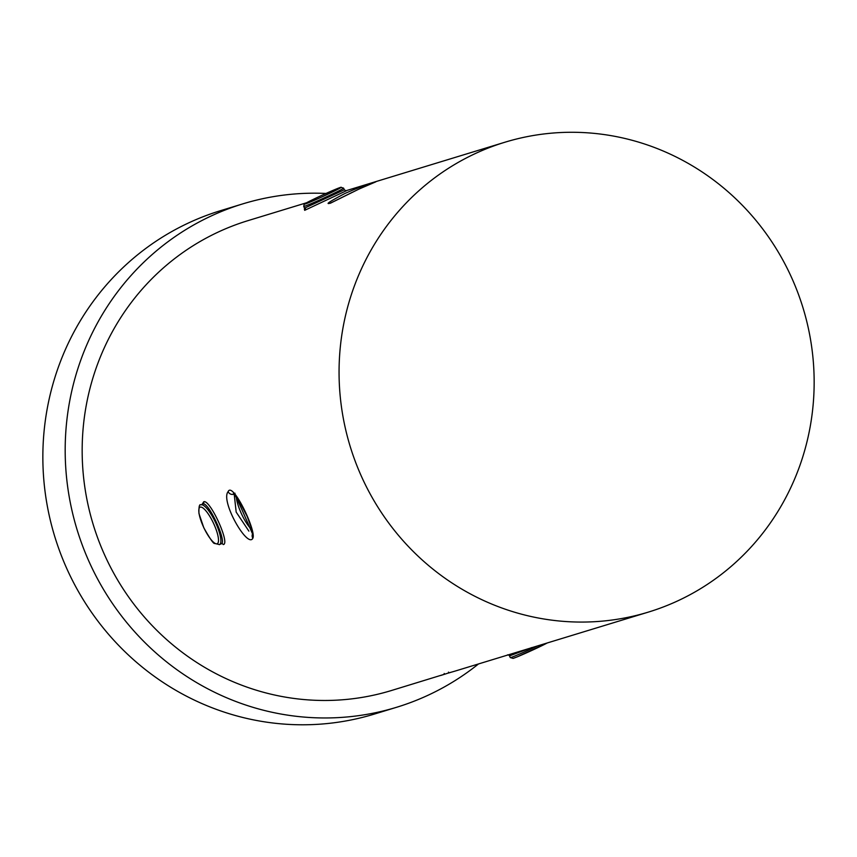 <?xml version="1.0" encoding="UTF-8"?>
<svg xmlns="http://www.w3.org/2000/svg" width="857" height="857" viewBox="0 0 857 857"><rect width="100%" height="100%" fill="white"/><g stroke="black" fill="none" stroke-linecap="round" stroke-linejoin="round"><path stroke-width="1.29" d="M228.155 491.607C232.547 481.12 256.586 530.976 252.869 538.185C247.823 548.994 220.067 500.863 228.155 491.607A4.381 4.135 -148.3 0 0 234.186 494.05L236.178 512.1L248.873 531.104M358.247 189.429L330.802 203.013C324.514 204.919 329.206 201.759 344.846 193.521C356.94 188.197 366.475 184.523 373.459 182.477L358.247 189.429M201.866 504.752L203.687 501.816A1.757 1.693 -107.1 0 1 202.82 503.97L202.82 503.97C208.412 501.109 227.748 543.327 221.074 543.831L221.288 543.745A1.757 1.693 72.9 0 0 221.277 543.745L221.299 543.745M203.687 501.816C209.772 498.592 230.587 544.034 223.259 544.559A1.757 1.693 72.9 0 0 221.288 543.745L219.521 544.581A21.928 5.785 64.8 0 1 219.317 544.656M345.746 191.036L304.685 210.329L305.51 208.765L304.428 209.665L304.524 208.144L343.636 190.093M202.82 503.97L200.859 504.88A21.928 5.785 64.8 0 1 201.063 504.805A21.928 5.785 64.8 0 1 215.6 522.641A21.928 5.785 64.8 0 1 219.521 544.581L214.614 543.445C213.554 543.938 209.954 538.71 203.795 527.762L198.953 513.504C198.76 506.776 199.392 503.895 200.859 504.88M531.908 647.538L510.226 655.616L507.612 654.823M478.517 663.939A263.185 253.693 -107 0 1 429.186 694.716A263.185 253.693 -107 0 1 396.523 707.304A263.185 253.693 -107 0 1 82.936 546.82A263.185 253.693 -107 0 1 210.211 216.435A263.185 253.693 -107 0 1 242.885 203.848A263.185 253.693 -107 0 1 326.014 193.457M396.523 707.304L374.188 714.127A263.185 253.693 -107 0 1 60.601 553.633A263.185 253.693 -107 0 1 187.876 223.259A263.185 253.693 -107 0 1 220.538 210.672L242.885 203.848M678.787 600.382A245.648 236.778 -107 0 1 648.299 612.123A245.648 236.778 -107 0 1 355.623 462.33A245.648 236.778 -107 0 1 474.414 153.981A245.648 236.778 -107 0 1 504.902 142.23A245.648 236.778 -107 0 1 797.588 292.023A245.648 236.778 -107 0 1 678.787 600.382M648.299 612.123L456.17 670.763A245.648 236.778 -107 0 1 449.796 672.606L391.403 690.528A245.648 236.778 -107 0 1 98.726 540.735A245.648 236.778 -107 0 1 217.517 232.386A245.648 236.778 -107 0 1 248.005 220.635L306.613 202.745M446.829 673.516A245.648 236.778 -107 0 1 444.462 674.288L440.723 675.477M448.511 672.124L448.789 672.959L451.457 672.145M305.338 208.101L305.338 208.09A1.757 1.693 73 0 1 304.685 210.329M236.264 496.321A21.928 5.785 -115.2 0 0 251.979 529.894M252.494 534.136A4.381 4.189 26.9 0 0 252.869 538.185M331.702 202.606A4.381 3.867 66.5 0 0 331.273 202.766L331.273 202.766A4.381 3.867 66.5 0 0 330.802 203.013M372.099 183.344A4.381 3.867 -107.8 0 1 373.459 182.477M200.259 507.119A20.182 5.324 -115.2 0 0 203.516 527.012A20.182 5.324 -115.2 0 0 217.057 543.777A20.182 5.324 -115.2 0 0 213.8 523.884A20.182 5.324 -115.2 0 0 200.259 507.119M304.503 206.269A21.928 0.803 155.4 0 1 303.71 206.398L304.171 204.277C303.774 204.491 303.271 203.987 322.671 194.968L340.754 187.308L343.593 188.133A21.928 0.803 155.4 0 1 326.635 196.778A21.928 0.803 155.4 0 1 304.503 206.269M340.529 187.394A20.182 0.739 -24.6 0 0 317.776 197.239A20.182 0.739 -24.6 0 0 305.306 203.955A20.182 0.739 -24.6 0 0 328.06 194.1A20.182 0.739 -24.6 0 0 340.529 187.394M513.332 658.315A20.182 0.739 155.4 0 0 529.155 651.663A20.182 0.739 155.4 0 0 547.227 642.975L517.499 656.741L513.107 658.401L510.269 657.576A21.928 0.803 -24.6 0 0 511.072 657.448A21.928 0.803 -24.6 0 0 537.478 645.942M444.194 673.463L444.462 674.288M252.569 533.986L251.722 528.908C248.691 519.738 245.916 512.893 243.409 508.383C237.228 497.317 233.907 492.314 233.425 493.396C235.354 497.778 228.69 478.677 252.569 533.986L252.483 534.19C253.447 534.093 251.637 528.083 247.052 516.16L237.935 498.699L233.425 493.396L235.032 493.246M375.816 181.845L359.758 188.733M352.195 192.354L330.031 203.334M343.593 188.133L344.396 189.89L346.26 190.886L345.671 191.057M303.71 206.398L304.514 208.155M510.269 657.576L509.465 655.819M504.902 142.23L345.553 190.865M448.49 672.134L448.768 672.959"/></g></svg>
